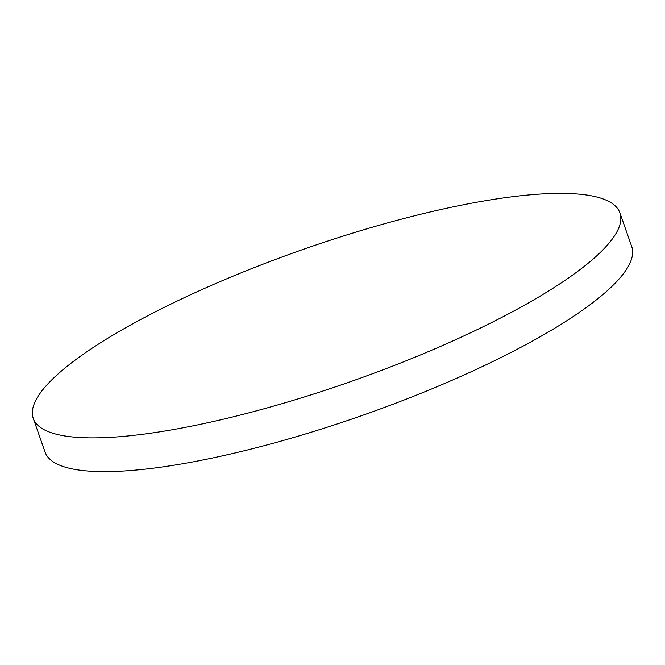 <?xml version="1.0" encoding="UTF-8"?>
<svg xmlns="http://www.w3.org/2000/svg" width="665" height="665" viewBox="0 0 665 665"><rect width="100%" height="100%" fill="white"/><g stroke="black" fill="none" stroke-linecap="round" stroke-linejoin="round"><path stroke-width="1" d="M45.129 386.939A310.804 70.241 -19.3 0 0 33.25 418.351A310.804 70.241 -19.3 0 0 294.728 399.906A310.804 70.241 -19.3 0 0 608.051 244.313A310.804 70.241 -19.3 0 0 619.93 212.9A310.804 70.241 -19.3 0 0 358.452 231.345A310.804 70.241 -19.3 0 0 45.129 386.939M33.25 418.351L45.07 452.1A310.804 70.241 -19.3 0 0 306.548 433.655A310.804 70.241 -19.3 0 0 619.871 278.061A310.804 70.241 -19.3 0 0 631.75 246.649L619.93 212.9"/></g></svg>

